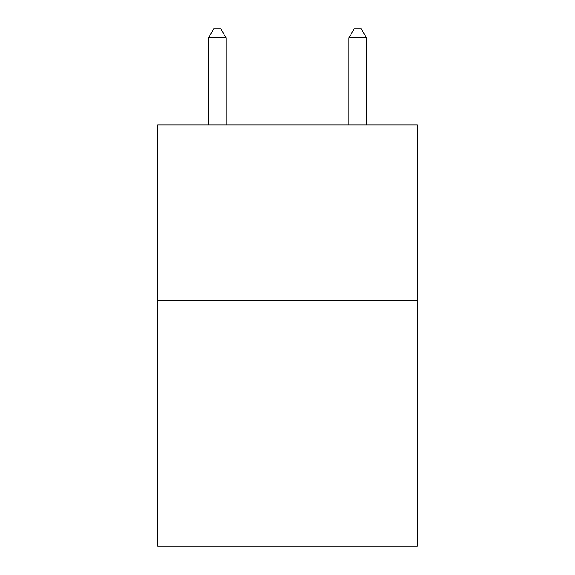 <?xml version="1.0" encoding="UTF-8"?>
<svg xmlns="http://www.w3.org/2000/svg" width="575" height="575" viewBox="0 0 575 575"><rect width="100%" height="100%" fill="white"/><g stroke="black" fill="none" stroke-linecap="round" stroke-linejoin="round"><path stroke-width="0.86" d="M417.4 300.488L417.4 546.25L157.6 546.25L157.6 124.948L417.4 124.948L417.4 300.488L157.6 300.488M226.061 124.948L226.061 37.878L208.502 37.878L208.502 124.948M208.502 37.878L213.771 28.75L220.793 28.75L226.061 37.878M366.498 124.948L366.498 37.878L348.939 37.878L348.939 124.948M348.939 37.878L354.207 28.75L361.229 28.75L366.498 37.878"/></g></svg>
